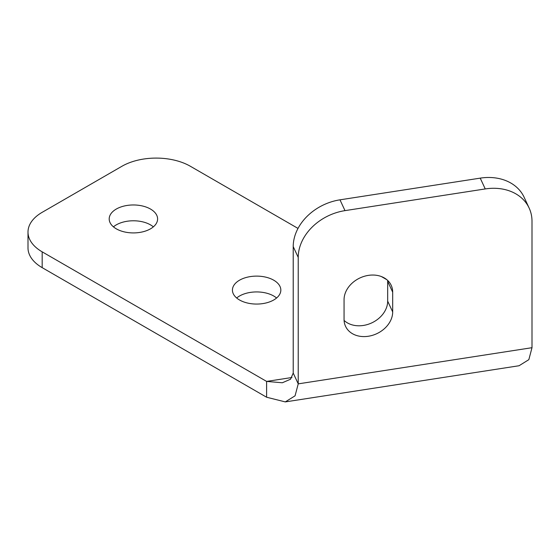 <?xml version="1.0" encoding="UTF-8"?>
<svg xmlns="http://www.w3.org/2000/svg" width="560" height="560" viewBox="0 0 560 560"><rect width="100%" height="100%" fill="white"/><g stroke="black" fill="none" stroke-linecap="round" stroke-linejoin="round"><path stroke-width="0.84" d="M113.435 226.849A24.206 13.972 180 0 1 150.514 224.875A24.206 13.972 180 0 1 153.356 226.849M116.284 228.823A24.206 13.972 180 0 1 109.193 218.946A24.206 13.972 180 0 1 124.131 206.031A24.206 13.972 180 0 1 150.514 209.062A24.206 13.972 180 0 1 157.605 218.946A24.206 13.972 180 0 1 142.66 231.854A24.206 13.972 180 0 1 116.284 228.823M236.67 297.997A24.206 13.972 180 0 1 273.749 296.023A24.206 13.972 180 0 1 276.591 297.997M239.512 299.971A24.206 13.972 180 0 1 232.428 290.094A24.206 13.972 180 0 1 247.366 277.179A24.206 13.972 180 0 1 273.749 280.21A24.206 13.972 180 0 1 280.833 290.094A24.206 13.972 180 0 1 265.895 303.002A24.206 13.972 180 0 1 239.512 299.971M392.686 292.173L392.686 311.934A25.172 19.852 -24.9 0 1 372.617 335.279A25.172 19.852 -24.9 0 1 345.541 326.298A25.172 19.852 -24.9 0 1 344.057 319.459L344.057 299.698A25.172 19.852 -24.9 0 1 364.126 276.353A25.172 19.852 -24.9 0 1 391.209 285.334A25.172 19.852 -24.9 0 1 392.686 292.173L387.674 281.372L387.674 301.14A25.172 19.852 -24.9 0 1 371.189 323.148A25.172 19.852 -24.9 0 1 344.085 320.411M387.653 280.427A25.172 19.852 -24.9 0 1 387.674 281.372M28 232.078L28 247.891A48.412 27.951 180 0 0 42.182 267.652L266.609 397.229L266.609 381.416L42.182 251.846A48.412 27.951 180 0 1 28 232.078A48.412 27.951 180 0 1 42.182 212.317L121.919 166.278A48.412 27.951 180 0 1 190.386 166.278L298.011 228.417M266.609 397.229L285.285 401.905L295.064 395.829L298.228 383.866L293.216 373.065L290.556 379.211L282.331 382.767L266.609 381.416L291.977 377.496M532 347.697L532 221.228A48.412 38.178 155.1 0 0 529.151 208.082A48.412 38.178 155.1 0 0 485.24 188.937L344.995 210.63A48.412 38.178 155.1 0 0 298.228 257.39L298.228 383.866L532 347.697L528.836 359.66L519.057 365.743L285.285 401.905M529.151 208.082L524.139 197.281A48.412 38.178 155.1 0 0 480.228 178.136L339.983 199.829A48.412 38.178 155.1 0 0 293.216 246.596L293.216 373.065M381.402 276.563L386.834 279.699M392.686 311.934L387.674 301.14M42.182 267.652L42.182 251.846M298.228 257.39L293.216 246.596M344.995 210.63L339.983 199.829M485.24 188.937L480.228 178.136"/></g></svg>
